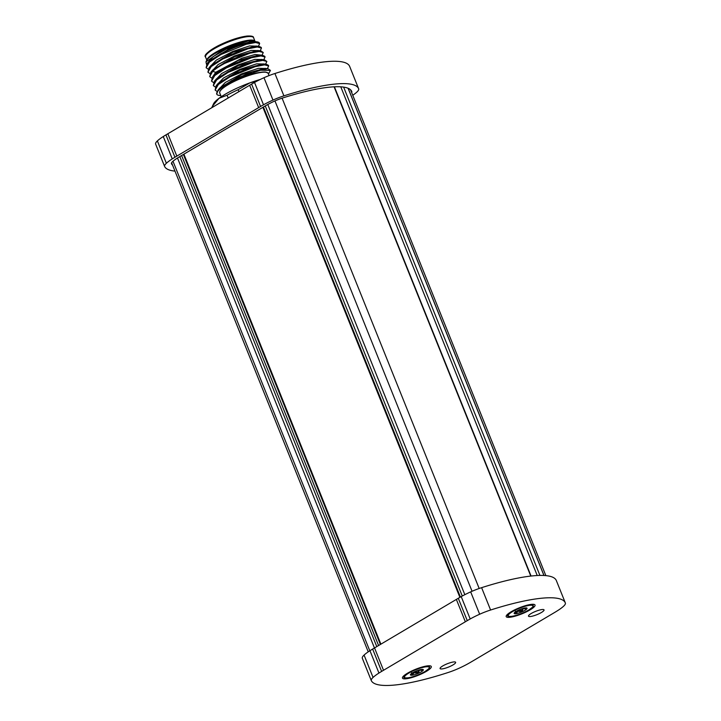 <?xml version="1.0" encoding="UTF-8"?>
<svg xmlns="http://www.w3.org/2000/svg" width="721" height="721" viewBox="0 0 721 721"><rect width="100%" height="100%" fill="white"/><g stroke="black" fill="none" stroke-linecap="round" stroke-linejoin="round"><path stroke-width="1.08" d="M416.441 672.864L418.595 673.008L419.234 670.278A5.029 1.063 158.1 0 0 419.252 670.269A5.029 1.063 158.1 0 0 419.262 670.26L423.029 670.287M411.583 672.549L411.997 675.216A6.949 1.469 158.1 0 0 418.108 673.396A6.949 1.469 158.1 0 0 421.127 671.891A6.949 1.469 158.1 0 0 423.002 670.503L421.911 669.403M415.278 672.927L415.584 672.215L418.459 671.648M417.937 672.215L415.35 673.017L417.937 672.215M257.28 80.959L249.98 82.825L238.128 89.701A39.439 8.337 158.1 0 0 232.378 92.441A39.439 8.337 158.1 0 0 227.079 95.226L219.022 98.299A36.978 7.814 -21.9 0 1 249.98 82.825A36.978 7.814 -21.9 0 1 260.191 79.499M228.187 97.993L227.079 95.226M220.743 95.478L219.4 95.46A29.336 6.201 -21.9 0 1 216.742 94.118A29.336 6.201 -21.9 0 1 232 81.752A29.336 6.201 -21.9 0 1 234.352 80.608L240.345 78.256C252.215 73.641 260.696 71.595 265.797 72.109L268.32 73.064L268.482 74.137M216.742 94.118L218.03 90.161L231.558 80.635L252.593 71.685L267.969 68.693L270.438 70.406M206.494 64.322L205.981 61.853L206.576 60.528A26.866 5.678 -21.9 0 1 222.735 49.452A26.866 5.678 -21.9 0 1 248.105 40.971L253.215 40.818L255.649 41.71M205.981 61.853L222.762 49.893L248.105 40.971M258.433 46.279L259.659 43.584L255.585 42.512L246.203 44.287L221.041 54.481L209.414 62.105L206.125 67.702L208.09 69.117M206.125 67.702L207.242 63.331L220.77 53.805C236.245 46.063 248.267 42.07 256.838 41.836L258.352 42.188A29.336 6.201 158.1 0 0 256.838 41.836M520.174 611.372L522.319 611.516L522.968 608.785A5.029 1.063 158.1 0 0 522.977 608.776A5.029 1.063 158.1 0 0 522.986 608.767L526.754 608.794M515.317 611.057L515.722 613.724A6.949 1.469 158.1 0 0 521.842 611.904A6.949 1.469 158.1 0 0 524.852 610.399A6.949 1.469 158.1 0 0 526.727 609.011L525.645 607.92M519.003 611.435L519.318 610.723L522.184 610.155M521.662 610.723L519.075 611.525L521.662 610.723M530.377 616.518A8.382 1.775 -21.9 0 1 528.493 616.149A8.382 1.775 -21.9 0 1 533.234 612.426A8.382 1.775 -21.9 0 1 542.165 609.533A8.382 1.775 -21.9 0 1 544.049 609.894A8.382 1.775 -21.9 0 1 539.308 613.616A8.382 1.775 -21.9 0 1 530.377 616.518M509.684 617.302A15.529 3.281 -21.9 0 1 506.277 615.824A15.529 3.281 -21.9 0 1 516.461 609.029A15.529 3.281 -21.9 0 1 531.53 604.351A15.529 3.281 -21.9 0 1 534.414 604.513A15.529 3.281 -21.9 0 1 527.655 611.219A15.529 3.281 -21.9 0 1 509.684 617.302M441.964 668.926A8.382 1.775 158.1 0 0 450.895 666.033A8.382 1.775 158.1 0 0 455.636 662.311A8.382 1.775 158.1 0 0 453.752 661.941A8.382 1.775 158.1 0 0 444.821 664.843A8.382 1.775 158.1 0 0 440.08 668.556A8.382 1.775 158.1 0 0 441.964 668.926M405.959 678.794A15.529 3.281 158.1 0 0 423.921 672.711A15.529 3.281 158.1 0 0 430.689 666.006A15.529 3.281 158.1 0 0 427.805 665.843A15.529 3.281 158.1 0 0 412.736 670.521A15.529 3.281 158.1 0 0 402.552 677.316A15.529 3.281 158.1 0 0 405.959 678.794M472.967 660.887L553.142 613.355A155.79 32.923 -21.9 0 0 555.044 612.219A57.184 12.086 -21.9 0 0 557.721 610.57A32.535 6.877 -21.9 0 0 563.606 606.199A22.675 4.795 -21.9 0 0 565.372 603.017A106.492 22.504 -21.9 0 0 565.336 602.918A106.492 22.504 -21.9 0 0 490.595 610.02A22.675 4.795 -21.9 0 0 479.663 614.229A32.535 6.877 -21.9 0 0 470.2 618.96A57.184 12.086 -21.9 0 0 467.271 620.637A155.79 32.923 -21.9 0 0 465.342 621.772L383.527 670.278A155.79 32.923 158.1 0 0 381.625 671.413A57.184 12.086 158.1 0 0 378.949 673.063A32.535 6.877 158.1 0 0 373.063 677.434A22.675 4.795 158.1 0 0 371.306 680.633A22.675 4.795 158.1 0 0 371.342 680.714A106.492 22.504 158.1 0 0 448.21 672.477A22.675 4.795 158.1 0 0 458.646 668.43A32.535 6.877 158.1 0 0 468.109 663.699A57.184 12.086 158.1 0 0 471.038 662.022A155.79 32.923 158.1 0 0 472.967 660.887M556.387 580.666A106.492 22.504 -21.9 0 0 556.351 580.567A106.492 22.504 -21.9 0 0 481.61 587.669A22.675 4.795 -21.9 0 0 470.678 591.878A32.535 6.877 -21.9 0 0 461.215 596.609A57.184 12.086 -21.9 0 0 458.286 598.286A155.79 32.923 -21.9 0 0 456.357 599.421L374.541 647.927A155.79 32.923 158.1 0 0 372.64 649.053A57.184 12.086 158.1 0 0 369.963 650.702A32.535 6.877 158.1 0 0 364.078 655.074A22.675 4.795 158.1 0 0 362.321 658.282A22.675 4.795 158.1 0 0 362.357 658.363M515.344 612.706L515.722 613.724L518.363 610.75A5.029 1.063 158.1 0 0 518.399 610.741L518.444 610.723M526.727 609.011A6.949 1.469 158.1 0 0 526.79 608.001A6.949 1.469 158.1 0 0 525.501 607.929A6.949 1.469 158.1 0 0 519.381 609.75A6.949 1.469 158.1 0 0 514.488 612.643A6.949 1.469 158.1 0 0 514.19 613.066A6.949 1.469 158.1 0 0 515.722 613.724M209.721 76.642L210.829 72.28L224.366 62.745L245.41 53.796L260.786 50.812L263.255 52.525L259.172 51.452L249.799 53.228L224.637 63.421C219.409 66.224 215.417 68.874 212.659 71.361L209.721 76.642L211.677 78.057M262.029 55.229L263.255 52.525M207.918 72.172L209.036 67.81L222.573 58.275L243.608 49.325L258.992 46.342L261.182 47.388L261.453 48.055L257.379 46.982L248.006 48.758L222.834 58.951L211.217 66.575L207.918 72.172L209.883 73.587M260.236 50.758L261.453 48.055M259.659 43.584L259.497 43.179A29.336 6.201 158.1 0 0 258.352 42.188M211.514 81.112L212.632 76.75L216.003 72.992L238.245 60.429L259.497 54.967L262.579 55.283L264.778 56.328L265.049 56.995L260.975 55.923L251.602 57.698L226.43 67.891L214.804 75.516L211.514 81.112L213.479 82.536M210.829 72.28L212.848 69.919L234.758 56.662L257.703 50.497L260.786 50.812M210.974 65.53L232.964 52.191L255.901 46.027L258.992 46.342M207.242 63.331L209.252 60.97L231.162 47.712L254.098 41.557L257.127 41.863M212.632 76.75L214.191 75.155C216.949 72.668 220.932 70.027 226.16 67.224L247.204 58.266L262.579 55.283M212.974 76.345L215.714 72.298L241.832 58.23L255.072 54.517L261.11 55.129M211.181 71.875L218.13 64.557L234.505 55.95L251.305 50.407L259.317 50.659M209.378 67.404L216.327 60.095L232.703 51.479L249.502 45.937L257.514 46.189M207.585 62.934L212.992 56.707L226.331 49.046L253.215 40.818M215.11 90.053L216.228 85.691L229.756 76.165L250.8 67.206L266.175 64.223L268.374 65.269L268.645 65.935L264.571 64.863L255.198 66.638L230.026 76.832L218.4 84.456L215.11 90.053L217.075 91.477M267.419 68.639L268.645 65.935M265.625 64.169L266.842 61.465L262.768 60.393L253.395 62.168L228.233 72.361L216.606 79.986L213.308 85.583L215.273 87.007M213.308 85.583L214.434 81.212L227.962 71.694L248.997 62.736L264.373 59.753L266.851 61.465M263.823 59.699L265.049 56.995M218.03 90.161L220.04 87.8L241.95 74.542L264.886 68.378L267.969 68.693M216.228 85.691L218.238 83.339L240.156 70.072L263.093 63.908L266.175 64.223M214.434 81.212L216.444 78.859L238.363 65.602L261.381 59.446M218.364 89.755L225.322 82.446L241.688 73.83L258.488 68.297L266.5 68.549M216.57 85.285L223.519 77.976L239.895 69.36L256.694 63.827L264.706 64.07M214.777 80.815L221.726 73.506L238.092 64.89L254.901 59.356L262.904 59.6M265.797 72.109L268.428 73.335M268.509 73.939L270.438 70.415L260.497 70.225L239.913 77.354L240.345 78.256M239.913 77.354L234.352 80.608M269.068 75.588L268.203 73.434A26.127 5.525 158.1 0 0 233.307 81.906A26.127 5.525 158.1 0 0 219.716 92.928L221.248 96.74M212.055 107.05L213.425 104.022A36.978 7.814 -21.9 0 1 219.022 98.299L212.767 105.843A39.439 8.337 158.1 0 0 212.055 107.05A39.439 8.337 158.1 0 0 211.821 107.69M238.128 89.701L238.912 91.63M212.767 105.843L213.182 106.879M172.598 165.181A99.092 20.945 -21.9 0 1 171.499 163.766A15.285 3.226 -21.9 0 1 171.472 163.712A15.285 3.226 -21.9 0 1 172.661 161.558A25.145 5.317 -21.9 0 1 177.213 158.178A49.794 10.527 -21.9 0 1 179.538 156.745A148.391 31.363 -21.9 0 1 181.35 155.664L207.161 140.361A467.442 98.777 -21.9 0 1 237.353 122.462L263.165 107.159A148.391 31.363 158.1 0 1 265.004 106.077A49.794 10.527 158.1 0 1 267.554 104.617A25.145 5.317 158.1 0 1 274.863 100.967A15.285 3.226 158.1 0 1 282.235 98.128A99.092 20.945 158.1 0 1 351.785 91.522A99.092 20.945 158.1 0 1 351.821 91.612L351.749 91.432M380.886 644.159L183.9 154.15M352.758 95.271A32.535 6.877 -21.9 0 0 356.922 92.036A22.675 4.795 -21.9 0 0 358.679 88.854A106.492 22.504 -21.9 0 0 358.643 88.764A106.492 22.504 -21.9 0 0 283.903 95.857A22.675 4.795 -21.9 0 0 272.971 100.075A32.535 6.877 -21.9 0 0 263.516 104.797A57.184 12.086 -21.9 0 0 260.578 106.474A155.79 32.923 -21.9 0 0 258.659 107.609L176.834 156.115A155.79 32.923 158.1 0 0 174.933 157.25A57.184 12.086 158.1 0 0 172.256 158.899A32.535 6.877 158.1 0 0 166.371 163.27A22.675 4.795 158.1 0 0 164.613 166.47A22.675 4.795 158.1 0 0 164.649 166.551A106.492 22.504 158.1 0 0 174.978 171.111M176.834 156.115L167.849 133.764A155.79 32.923 158.1 0 0 165.947 134.89A57.184 12.086 158.1 0 0 163.27 136.539A32.535 6.877 158.1 0 0 157.385 140.91A22.675 4.795 158.1 0 0 155.628 144.119A22.675 4.795 158.1 0 0 155.664 144.2M351.659 92.531A15.285 3.226 158.1 0 0 351.821 91.612M167.849 133.764L249.664 85.258A155.79 32.923 -21.9 0 1 251.593 84.123A57.184 12.086 -21.9 0 1 254.522 82.446A32.535 6.877 -21.9 0 1 263.985 77.715A22.675 4.795 -21.9 0 1 274.917 73.506A106.492 22.504 -21.9 0 1 349.658 66.404A106.492 22.504 -21.9 0 1 349.694 66.503M411.619 674.198L411.997 675.216L414.638 672.242A5.029 1.063 158.1 0 0 414.665 672.233L414.719 672.215M423.002 670.503A6.949 1.469 158.1 0 0 423.065 669.494A6.949 1.469 158.1 0 0 421.767 669.421A6.949 1.469 158.1 0 0 415.647 671.242A6.949 1.469 158.1 0 0 410.763 674.135A6.949 1.469 158.1 0 0 410.465 674.559A6.949 1.469 158.1 0 0 411.997 675.216M424.786 666.357A13.807 2.92 -21.9 0 1 429.509 666.727C428.544 668.43 432.212 666.339 425.075 671.476C419.55 674.586 414.043 676.677 408.555 677.758C404.995 678.11 403.445 677.866 403.895 677.019A13.807 2.92 -21.9 0 1 407.05 673.486M425.002 671.503A13.311 2.812 158.1 0 0 426.246 666.772A13.311 2.812 158.1 0 0 408.753 673.135A13.311 2.812 158.1 0 0 407.518 677.866A13.311 2.812 158.1 0 0 425.002 671.503M418.55 671.584L418.748 672.08M537.235 575.52L340.781 86.817M479.186 588.48L282.082 98.173M528.511 604.865A13.807 2.92 -21.9 0 1 533.234 605.234L532.855 604.279M528.736 610.011A13.311 2.812 158.1 0 0 529.971 605.279A13.311 2.812 158.1 0 0 512.487 611.642A13.311 2.812 158.1 0 0 511.252 616.374A13.311 2.812 158.1 0 0 528.736 610.011M522.283 610.101L522.482 610.588M364.078 655.074L373.063 677.434M369.963 650.702L378.949 673.063M372.64 649.053L381.625 671.413M374.541 647.927L383.527 670.278M456.357 599.421L465.342 621.772M481.61 587.669L490.595 610.02M470.678 591.878L479.663 614.229M461.215 596.609L470.2 618.96M458.286 598.286L467.271 620.637M516.281 611.3L516.795 612.562M518.183 610.29L518.363 610.75M518.21 610.272L518.399 610.741M524.915 608.01L525.285 608.921M533.234 605.234C532.269 606.938 535.946 604.847 528.808 609.984C523.275 613.093 517.768 615.184 512.28 616.266C508.72 616.617 507.169 616.374 507.62 615.527A13.807 2.92 -21.9 0 1 510.774 611.994M206.062 55.093A24.893 5.263 -21.9 0 1 221.599 44.089A24.893 5.263 -21.9 0 1 246.726 36.14M253.594 37.753A25.884 5.471 158.1 0 0 247.781 36.618A25.884 5.471 158.1 0 0 220.202 45.576A25.884 5.471 158.1 0 0 205.566 57.067C203.565 55.499 207.54 51.84 217.508 46.072C228.467 40.583 238.3 37.24 246.988 36.05C251.539 35.798 253.738 36.365 253.594 37.753L254.991 41.232M206.945 59.888A25.884 5.471 -21.9 0 1 223.131 48.442A25.884 5.471 -21.9 0 1 249.223 40.196A25.884 5.471 -21.9 0 1 254.982 41.232M212.659 71.361L215.714 72.298L216.003 72.992L214.191 75.155M263.417 107.005L460.422 597.06M462.269 596.033L265.247 105.933M464.838 594.681L267.779 104.491M472.066 591.265L274.953 100.922M530.764 576.07L334.084 86.817M539.93 575.421L343.629 87.115M543.94 575.484L348.072 88.25M545.86 575.619L350.541 89.764L545.86 575.619M368.233 651.838L171.625 162.775L368.233 651.838M369.801 650.811L172.995 161.243M374.451 647.972L177.492 157.998M376.777 646.593L179.799 156.583M181.602 155.511L378.588 645.529M183.395 154.447L380.382 644.457M174.933 157.25L165.947 134.89M172.256 158.899L163.27 136.539M166.371 163.27L157.385 140.91M258.659 107.609L249.664 85.258M260.578 106.474L251.593 84.123M263.516 104.797L254.522 82.446M272.971 100.075L263.985 77.715M283.903 95.857L274.917 73.506M412.556 672.792L413.07 674.054M414.449 671.783L414.638 672.242M414.485 671.765L414.665 672.233M421.19 669.503L421.56 670.413M418.189 670.278L418.622 671.359M429.509 666.727L429.13 665.771M521.914 608.785L522.346 609.867M362.321 658.282L371.306 680.633M556.351 580.567L565.336 602.918M518.255 610.254L518.687 611.336M507.62 615.527L507.242 614.58M206.792 60.122L205.566 57.067M211.046 65.449L209.036 67.81M264.373 59.753L261.29 59.437M262.895 107.321L459.89 597.358M531.062 576.034L334.391 86.799M544.013 575.484L348.162 88.295M164.613 166.47L155.628 144.119M358.643 88.764L349.658 66.404M403.895 677.019L403.517 676.073M414.53 671.747L414.963 672.828"/></g></svg>
